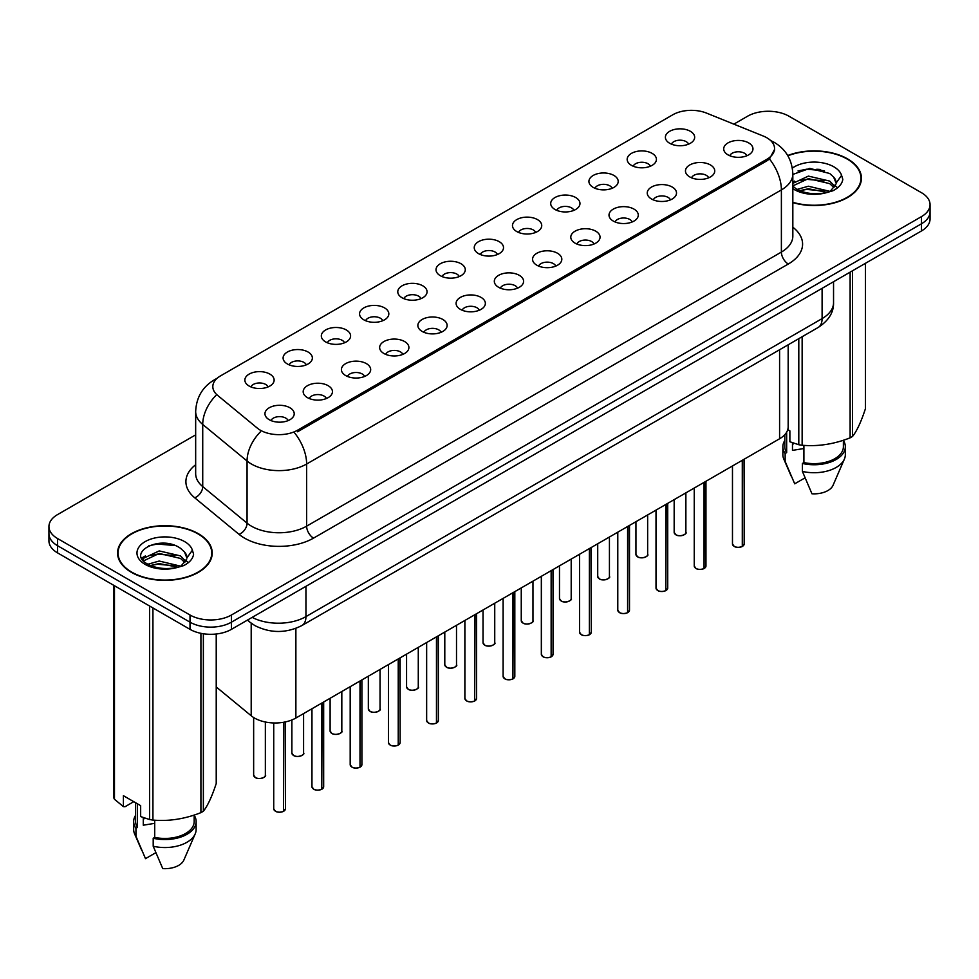 <?xml version="1.0" encoding="UTF-8"?>
<svg xmlns="http://www.w3.org/2000/svg" width="979" height="979" viewBox="0 0 979 979"><rect width="100%" height="100%" fill="white"/><g stroke="black" fill="none" stroke-linecap="round" stroke-linejoin="round"><path stroke-width="1.47" d="M631.443 165.341A14.636 8.456 180 0 1 628.542 162.942A14.636 8.456 180 0 1 633.389 152.443A14.636 8.456 180 0 1 652.149 153.385A14.636 8.456 180 0 1 655.049 162.942A14.636 8.456 180 0 1 631.443 165.341M650.362 166.21A8.787 5.066 0 0 0 648 163.738A8.787 5.066 0 0 0 639.348 162.453A8.787 5.066 0 0 0 633.229 166.21M593.213 187.405A14.636 8.456 180 0 1 590.313 185.019A14.636 8.456 180 0 1 595.159 174.507A14.636 8.456 180 0 1 613.919 175.449A14.636 8.456 180 0 1 616.819 185.019A14.636 8.456 180 0 1 593.213 187.405M612.132 188.286A8.787 5.066 0 0 0 609.782 185.814A8.787 5.066 0 0 0 601.118 184.529A8.787 5.066 0 0 0 594.999 188.286M554.983 209.482A14.636 8.456 180 0 1 552.083 207.083A14.636 8.456 180 0 1 556.929 196.583A14.636 8.456 180 0 1 575.689 197.525A14.636 8.456 180 0 1 578.589 207.083A14.636 8.456 180 0 1 554.983 209.482M573.902 210.35A8.787 5.066 0 0 0 571.552 207.891A8.787 5.066 0 0 0 562.901 206.593A8.787 5.066 0 0 0 556.77 210.35M516.753 231.546A14.636 8.456 180 0 1 513.853 229.159A14.636 8.456 180 0 1 518.699 218.66A14.636 8.456 180 0 1 537.459 219.602A14.636 8.456 180 0 1 540.359 229.159A14.636 8.456 180 0 1 516.753 231.546M535.672 232.427A8.787 5.066 0 0 0 533.322 229.955A8.787 5.066 0 0 0 524.671 228.67A8.787 5.066 0 0 0 518.54 232.427M478.523 253.622A14.636 8.456 180 0 1 475.623 251.236A14.636 8.456 180 0 1 480.469 240.724A14.636 8.456 180 0 1 499.229 241.666A14.636 8.456 180 0 1 502.129 251.236A14.636 8.456 180 0 1 478.523 253.622M497.442 254.503A8.787 5.066 0 0 0 495.093 252.031A8.787 5.066 0 0 0 486.441 250.746A8.787 5.066 0 0 0 480.31 254.503M440.293 275.686A14.636 8.456 180 0 1 437.393 273.3A14.636 8.456 180 0 1 442.239 262.8A14.636 8.456 180 0 1 460.999 263.743A14.636 8.456 180 0 1 463.911 273.3A14.636 8.456 180 0 1 440.293 275.686M459.212 276.567A8.787 5.066 0 0 0 456.863 274.096A8.787 5.066 0 0 0 448.211 272.811A8.787 5.066 0 0 0 442.08 276.567M402.075 297.763A14.636 8.456 180 0 1 399.163 295.377A14.636 8.456 180 0 1 404.009 284.865A14.636 8.456 180 0 1 422.769 285.807A14.636 8.456 180 0 1 425.681 295.377A14.636 8.456 180 0 1 402.075 297.763M420.994 298.644A8.787 5.066 0 0 0 418.633 296.172A8.787 5.066 0 0 0 409.981 294.887A8.787 5.066 0 0 0 403.85 298.644M363.845 319.839A14.636 8.456 180 0 1 360.933 317.441A14.636 8.456 180 0 1 365.779 306.941A14.636 8.456 180 0 1 384.539 307.883A14.636 8.456 180 0 1 387.451 317.441A14.636 8.456 180 0 1 363.845 319.839M382.765 320.708A8.787 5.066 0 0 0 380.403 318.236A8.787 5.066 0 0 0 371.751 316.951A8.787 5.066 0 0 0 365.62 320.708M325.615 341.904A14.636 8.456 180 0 1 322.703 339.517A14.636 8.456 180 0 1 327.561 329.017A14.636 8.456 180 0 1 346.309 329.96A14.636 8.456 180 0 1 349.222 339.517A14.636 8.456 180 0 1 325.615 341.904M344.535 342.785A8.787 5.066 0 0 0 342.173 340.313A8.787 5.066 0 0 0 333.521 339.028A8.787 5.066 0 0 0 327.39 342.785M287.385 363.98A14.636 8.456 180 0 1 284.473 361.581A14.636 8.456 180 0 1 289.331 351.082A14.636 8.456 180 0 1 308.079 352.024A14.636 8.456 180 0 1 310.992 361.581A14.636 8.456 180 0 1 287.385 363.98M306.305 364.849A8.787 5.066 0 0 0 303.943 362.389A8.787 5.066 0 0 0 295.291 361.104A8.787 5.066 0 0 0 289.16 364.849M249.155 386.044A14.636 8.456 180 0 1 246.243 383.658A14.636 8.456 180 0 1 251.101 373.158A14.636 8.456 180 0 1 269.849 374.1A14.636 8.456 180 0 1 272.762 383.658A14.636 8.456 180 0 1 249.155 386.044M268.075 386.925A8.787 5.066 0 0 0 265.713 384.453A8.787 5.066 0 0 0 257.061 383.168A8.787 5.066 0 0 0 250.942 386.925M669.673 143.264A14.636 8.456 180 0 1 666.772 140.878A14.636 8.456 180 0 1 671.618 130.366A14.636 8.456 180 0 1 690.379 131.308A14.636 8.456 180 0 1 693.279 140.878A14.636 8.456 180 0 1 669.673 143.264M688.592 144.146A8.787 5.066 0 0 0 686.23 141.674A8.787 5.066 0 0 0 677.578 140.389A8.787 5.066 0 0 0 671.459 144.146M689.754 176.93A14.636 8.456 180 0 1 686.854 174.543A14.636 8.456 180 0 1 691.7 164.031A14.636 8.456 180 0 1 710.46 164.974A14.636 8.456 180 0 1 713.361 174.543A14.636 8.456 180 0 1 689.754 176.93M708.674 177.811A8.787 5.066 0 0 0 706.312 175.339A8.787 5.066 0 0 0 697.66 174.054A8.787 5.066 0 0 0 691.541 177.811M651.524 199.006A14.636 8.456 180 0 1 648.624 196.608A14.636 8.456 180 0 1 653.47 186.108A14.636 8.456 180 0 1 672.23 187.05A14.636 8.456 180 0 1 675.131 196.608A14.636 8.456 180 0 1 651.524 199.006M670.444 199.875A8.787 5.066 0 0 0 668.082 197.403A8.787 5.066 0 0 0 659.43 196.118A8.787 5.066 0 0 0 653.311 199.875M613.295 221.07A14.636 8.456 180 0 1 610.394 218.684A14.636 8.456 180 0 1 615.24 208.172A14.636 8.456 180 0 1 634 209.114A14.636 8.456 180 0 1 636.901 218.684A14.636 8.456 180 0 1 613.295 221.07M632.214 221.952A8.787 5.066 0 0 0 629.852 219.48A8.787 5.066 0 0 0 621.2 218.195A8.787 5.066 0 0 0 615.081 221.952M575.065 243.147A14.636 8.456 180 0 1 572.164 240.748A14.636 8.456 180 0 1 577.01 230.249A14.636 8.456 180 0 1 595.77 231.191A14.636 8.456 180 0 1 598.671 240.748A14.636 8.456 180 0 1 575.065 243.147M593.984 244.016A8.787 5.066 0 0 0 591.634 241.544A8.787 5.066 0 0 0 582.97 240.259A8.787 5.066 0 0 0 576.851 244.016M536.835 265.211A14.636 8.456 180 0 1 533.934 262.825A14.636 8.456 180 0 1 538.78 252.325A14.636 8.456 180 0 1 557.54 253.267A14.636 8.456 180 0 1 560.441 262.825A14.636 8.456 180 0 1 536.835 265.211M555.754 266.092A8.787 5.066 0 0 0 553.404 263.62A8.787 5.066 0 0 0 544.752 262.335A8.787 5.066 0 0 0 538.621 266.092M498.605 287.288A14.636 8.456 180 0 1 495.704 284.901A14.636 8.456 180 0 1 500.55 274.389A14.636 8.456 180 0 1 519.311 275.332A14.636 8.456 180 0 1 522.211 284.901A14.636 8.456 180 0 1 498.605 287.288M517.524 288.156A8.787 5.066 0 0 0 515.174 285.697A8.787 5.066 0 0 0 506.522 284.412A8.787 5.066 0 0 0 500.391 288.156M460.375 309.352A14.636 8.456 180 0 1 457.474 306.965A14.636 8.456 180 0 1 462.321 296.466A14.636 8.456 180 0 1 481.081 297.408A14.636 8.456 180 0 1 483.981 306.965A14.636 8.456 180 0 1 460.375 309.352M479.294 310.233A8.787 5.066 0 0 0 476.944 307.761A8.787 5.066 0 0 0 468.292 306.476A8.787 5.066 0 0 0 462.161 310.233M422.145 331.428A14.636 8.456 180 0 1 419.245 329.042A14.636 8.456 180 0 1 424.091 318.53A14.636 8.456 180 0 1 442.851 319.472A14.636 8.456 180 0 1 445.751 329.042A14.636 8.456 180 0 1 422.145 331.428M441.064 332.309A8.787 5.066 0 0 0 438.714 329.837A8.787 5.066 0 0 0 430.062 328.552A8.787 5.066 0 0 0 423.931 332.309M383.927 353.505A14.636 8.456 180 0 1 381.015 351.106A14.636 8.456 180 0 1 385.861 340.606A14.636 8.456 180 0 1 404.621 341.549A14.636 8.456 180 0 1 407.533 351.106A14.636 8.456 180 0 1 383.927 353.505M402.834 354.374A8.787 5.066 0 0 0 400.484 351.902A8.787 5.066 0 0 0 391.833 350.617A8.787 5.066 0 0 0 385.702 354.374M345.697 375.569A14.636 8.456 180 0 1 342.785 373.183A14.636 8.456 180 0 1 347.631 362.671A14.636 8.456 180 0 1 366.391 363.625A14.636 8.456 180 0 1 369.303 373.183A14.636 8.456 180 0 1 345.697 375.569M364.616 376.45A8.787 5.066 0 0 0 362.254 373.978A8.787 5.066 0 0 0 353.603 372.693A8.787 5.066 0 0 0 347.472 376.45M307.467 397.645A14.636 8.456 180 0 1 304.555 395.247A14.636 8.456 180 0 1 309.413 384.747A14.636 8.456 180 0 1 328.161 385.689A14.636 8.456 180 0 1 331.073 395.247A14.636 8.456 180 0 1 307.467 397.645M326.386 398.514A8.787 5.066 0 0 0 324.025 396.054A8.787 5.066 0 0 0 315.373 394.77A8.787 5.066 0 0 0 309.242 398.514M269.237 419.71A14.636 8.456 180 0 1 266.325 417.323A14.636 8.456 180 0 1 271.183 406.823A14.636 8.456 180 0 1 289.931 407.766A14.636 8.456 180 0 1 292.843 417.323A14.636 8.456 180 0 1 269.237 419.71M288.156 420.591A8.787 5.066 0 0 0 285.795 418.119A8.787 5.066 0 0 0 277.143 416.834A8.787 5.066 0 0 0 271.012 420.591M727.984 154.853A14.636 8.456 180 0 1 725.084 152.467A14.636 8.456 180 0 1 729.93 141.967A14.636 8.456 180 0 1 748.69 142.91A14.636 8.456 180 0 1 751.591 152.467A14.636 8.456 180 0 1 727.984 154.853M746.904 155.734A8.787 5.066 0 0 0 744.542 153.262A8.787 5.066 0 0 0 735.89 151.978A8.787 5.066 0 0 0 729.771 155.734M763.314 136.057A26.347 15.211 180 0 1 766.838 137.77A26.347 15.211 180 0 1 774.548 148.527A26.347 15.211 180 0 1 766.838 159.283L297.592 430.197A26.347 15.211 180 0 1 257.379 428.166L217.595 395.357A26.347 15.211 180 0 1 212.822 386.632A26.347 15.211 180 0 1 220.544 375.875L672.744 114.8A26.347 15.211 180 0 1 706.495 113.087L763.314 136.057M788.168 344.804L788.168 426.82A29.272 16.9 180 0 1 779.59 438.763L295.878 718.035A29.272 16.9 180 0 1 251.199 715.771L216.224 686.94M792.831 202.616A47.335 27.326 0 0 0 861.434 178.202A47.335 27.326 0 0 0 847.569 158.879A47.335 27.326 0 0 0 787.716 155.526M198.37 533.702A47.335 27.326 0 0 0 146.789 527.779A47.335 27.326 0 0 0 117.566 553.025A47.335 27.326 0 0 0 131.431 572.348A47.335 27.326 0 0 0 183.012 578.271A47.335 27.326 0 0 0 212.223 553.025A47.335 27.326 0 0 0 198.37 533.702M118.055 555.485A47.335 27.326 0 0 0 117.896 556.207M774.622 149.322L769.457 158.965L766.9 160.825L297.665 431.727M195.665 434.86L57.528 514.611A29.272 16.9 0 0 0 48.95 526.567L48.95 540.91A29.272 16.9 0 0 0 57.528 552.866L190.012 629.35L190.012 622.179A29.272 16.9 0 0 0 231.423 622.179L921.472 223.787A29.272 16.9 0 0 0 930.05 211.831A29.272 16.9 0 0 1 921.472 223.787L231.423 622.179A29.272 16.9 0 0 1 190.012 622.179L57.528 545.695L190.012 622.179L190.012 615.008A29.272 16.9 0 0 0 231.423 615.008L921.472 216.616A29.272 16.9 0 0 0 930.05 204.66A29.272 16.9 0 0 0 921.472 192.704L788.988 116.22A29.272 16.9 0 0 0 747.577 116.22L733.846 124.149M48.95 533.739A29.272 16.9 0 0 0 57.528 545.695A29.272 16.9 0 0 1 48.95 533.739M48.95 526.567A29.272 16.9 0 0 0 57.528 538.523L190.012 615.008M211.905 556.207A47.335 27.326 0 0 0 211.745 555.485M861.104 181.396A47.335 27.326 0 0 0 860.945 180.662M190.012 629.35A29.272 16.9 0 0 0 231.423 629.35L921.472 230.958A29.272 16.9 0 0 0 930.05 219.002L930.05 204.66M742.253 546.527C738.778 547.64 736.098 547.604 734.238 546.417L732.476 543.945A5.85 3.378 0 0 0 734.189 546.331A5.85 3.378 0 0 0 742.29 546.429L742.155 546.515A5.666 3.267 180 0 1 734.336 546.417M742.29 546.196L742.657 460.093M742.29 546.429L742.29 460.301M704.023 568.591C700.548 569.717 697.868 569.68 696.008 568.493L694.246 566.009A5.85 3.378 0 0 0 695.959 568.407A5.85 3.378 0 0 0 704.06 568.505L703.925 568.579A5.666 3.267 180 0 1 696.106 568.481M704.06 568.261L704.427 482.17M704.06 568.505L704.06 482.378M665.793 590.667C662.318 591.781 659.638 591.757 657.778 590.557L656.016 588.085A5.85 3.378 0 0 0 657.741 590.472A5.85 3.378 0 0 0 665.83 590.582L665.696 590.655A5.666 3.267 180 0 1 657.876 590.557M665.83 590.337L666.197 504.234M665.83 590.582L665.83 504.442M627.563 612.732C624.088 613.857 621.408 613.821 619.548 612.634L617.786 610.15A5.85 3.378 0 0 0 619.511 612.548A5.85 3.378 0 0 0 627.6 612.646L627.466 612.719A5.666 3.267 180 0 1 619.646 612.621M627.6 612.401L627.967 526.31M627.6 612.646L627.6 526.518M589.334 634.808C585.858 635.922 583.19 635.897 581.318 634.71L579.568 632.226A5.85 3.378 0 0 0 581.281 634.612A5.85 3.378 0 0 0 589.37 634.722L589.236 634.796A5.666 3.267 180 0 1 581.416 634.698M589.37 634.478L589.737 548.375M589.37 634.722L589.37 548.583M792.831 202.298A46.845 27.045 0 0 0 860.945 178.202A46.845 27.045 0 0 0 847.227 159.087A46.845 27.045 0 0 0 787.875 155.796M793.59 443.169A22.064 12.739 0 0 0 792.476 445.335M792.476 442.777L792.476 450.389L803.906 448.517M797.077 189.424L808.397 186.23L829.935 191.37M824.232 190.954L806.659 189.449L799.672 190.709L808.397 188.763L827.488 192.422M792.831 183.367L808.397 176.11L829.702 181.091L834.83 186.426M792.831 185.9L808.397 178.643L829.702 183.624L833.973 187.625M792.831 186.169L796.416 189.045C804.958 193.671 815.054 194.858 826.692 192.594L832.884 190.783C838.844 187.723 842.148 183.905 842.809 179.328L841.585 175.376L836.164 182.987A22.064 12.739 0 0 0 833.667 177.101L836.152 183.293M833.667 177.101L829.727 173.503L809.755 168.388L792.831 174.433M835.833 184.505L830.449 191.003M787.752 429.622L789.869 430.846L789.869 441.762L798.803 444.735A52.695 30.422 0 0 0 802.144 445.249C818.065 446.644 834.059 444.172 850.127 437.833A52.695 30.422 0 0 0 852.562 436.414C856.833 431.078 861.116 421.851 865.424 408.72L865.424 263.314M803.906 445.372L803.906 462.577A29.272 16.9 0 0 0 843.384 446.73L843.384 440.244M803.906 462.577L802.401 463.446A31.23 18.026 0 0 0 845.33 446.73A31.23 18.026 0 0 0 843.384 440.452M802.401 463.446L802.401 471.413A31.23 18.026 0 0 0 844.4 459.065A31.23 18.026 0 0 0 845.33 454.697L845.33 446.73M802.401 471.413L811.958 493.783A19.519 11.271 0 0 0 833.043 485.315L844.4 459.065M850.127 437.833L850.127 272.15M852.562 270.742L852.562 436.414M802.144 336.727L802.144 445.249M798.803 444.735L798.803 338.661M784.828 434.652L784.828 446.73A29.272 16.9 0 0 0 786.663 452.616L786.663 432.167M784.828 440.452A31.23 18.026 0 0 0 782.87 446.73A31.23 18.026 0 0 0 785.146 453.485L786.663 452.616M782.87 446.73L782.87 454.697A31.23 18.026 0 0 0 783.8 459.065A31.23 18.026 0 0 0 785.146 461.452L785.146 453.485M804.995 477.887L794.703 483.822L785.146 461.452M798.007 170.958L806.659 169.208L824.465 170.774M799.647 180.601L806.659 179.328L824.232 180.834M833.863 184.933L835.197 185.814M835.833 186.267L837.632 187.76M792.831 181.996L794.605 181.115M131.773 572.14A46.845 27.045 0 0 0 182.828 578.002A46.845 27.045 0 0 0 211.745 553.025A46.845 27.045 0 0 0 198.015 533.898A46.845 27.045 0 0 0 146.972 528.036A46.845 27.045 0 0 0 118.055 553.025A46.845 27.045 0 0 0 131.773 572.14M144.39 817.979A22.064 12.739 0 0 0 143.277 820.145M143.277 817.587L143.277 825.199L154.706 823.339M147.866 564.247L159.185 561.04L180.723 566.18M175.033 565.764L157.448 564.259L150.472 565.519L159.185 563.574L178.276 567.233M142.922 560.147L143.583 558.238L159.185 550.92L180.503 555.901L185.618 561.248M143.534 560.881L159.185 553.453L180.503 558.434L184.774 562.448M184.468 551.923L180.515 548.313C160.177 533.934 126.303 552.707 147.217 563.855C155.759 568.493 165.843 569.668 177.493 567.404L183.685 565.605C189.645 562.546 192.949 558.728 193.597 554.151L192.386 550.198L186.965 557.797A22.064 12.739 0 0 0 184.468 551.923L186.94 558.103M186.622 559.315L181.25 565.813M133.756 801.679L125.006 806.733L123.403 806.623L123.403 795.694L140.658 805.656L140.658 816.584L149.603 819.545A52.695 30.422 0 0 0 152.932 820.072C168.865 821.467 184.86 818.982 200.915 812.643A52.695 30.422 0 0 0 203.363 811.236C207.634 805.901 211.917 796.661 216.224 783.53L216.224 634M154.706 820.194L154.706 837.388A29.272 16.9 0 0 0 194.172 821.54L194.172 815.054M154.706 837.388L153.201 838.257A31.23 18.026 0 0 0 196.13 821.54A31.23 18.026 0 0 0 194.172 815.274M153.201 838.257L153.201 846.235A31.23 18.026 0 0 0 195.2 833.888A31.23 18.026 0 0 0 196.13 829.519L196.13 821.54M153.201 846.235L162.747 868.606A19.519 11.271 0 0 0 183.832 860.137L195.2 833.888M200.915 812.643L200.915 633.327M203.363 633.768L203.363 811.236M152.932 607.947L152.932 820.072M149.603 819.545L149.603 606.013M114.47 585.736L114.47 799.268L123.403 806.623M114.47 799.268A52.695 30.422 0 0 1 113.576 797.347L113.576 585.222M135.616 802.756L135.616 821.54A29.272 16.9 0 0 0 137.452 827.426L137.452 803.808M135.616 815.274A31.23 18.026 0 0 0 133.67 821.54A31.23 18.026 0 0 0 135.946 828.307L137.452 827.426M133.67 821.54L133.67 829.519A31.23 18.026 0 0 0 134.6 833.888A31.23 18.026 0 0 0 135.946 836.274L135.946 828.307M155.796 852.697L145.504 858.644L135.946 836.274M148.808 545.768L157.448 544.018L175.253 545.584M142.126 558.972L143.705 558.042M150.436 555.411L157.448 554.138L175.033 555.644M184.652 559.755L185.986 560.624M186.622 561.089L188.433 562.582M141.661 558.03L145.394 555.937M551.104 656.885C547.628 657.998 544.96 657.961 543.088 656.774L541.338 654.302A5.85 3.378 0 0 0 543.051 656.689A5.85 3.378 0 0 0 551.14 656.787L551.018 656.872A5.666 3.267 180 0 1 543.186 656.762M551.14 656.554L551.507 570.451M551.14 656.787L551.14 570.659M512.874 678.949C509.398 680.075 506.73 680.038 504.858 678.851L503.108 676.367A5.85 3.378 0 0 0 504.821 678.765A5.85 3.378 0 0 0 512.91 678.863L512.788 678.936A5.666 3.267 180 0 1 504.956 678.839M512.91 678.618L513.277 592.528M512.91 678.863L512.91 592.736M474.644 701.025C471.168 702.139 468.5 702.102 466.628 700.915L464.878 698.443A5.85 3.378 0 0 0 466.591 700.829A5.85 3.378 0 0 0 474.68 700.927L474.558 701.013A5.666 3.267 180 0 1 466.726 700.915M474.68 700.695L475.048 614.592M474.68 700.927L474.68 614.8M436.414 723.089C432.938 724.215 430.27 724.179 428.398 722.991L426.648 720.507A5.85 3.378 0 0 0 428.361 722.906A5.85 3.378 0 0 0 436.463 723.004L436.328 723.077A5.666 3.267 180 0 1 428.496 722.979M436.463 722.759L436.818 636.668M436.463 723.004L436.463 636.876M398.184 745.166C394.708 746.279 392.041 746.255 390.168 745.068L388.418 742.584A5.85 3.378 0 0 0 390.131 744.97A5.85 3.378 0 0 0 398.233 745.08L398.098 745.154A5.666 3.267 180 0 1 390.266 745.056M398.233 744.835L398.588 658.732M398.233 745.08L398.233 658.94M359.954 767.242C356.478 768.356 353.811 768.319 351.938 767.132L350.188 764.66A5.85 3.378 0 0 0 351.902 767.046A5.85 3.378 0 0 0 360.003 767.144L359.868 767.218A5.666 3.267 180 0 1 352.036 767.12M360.003 766.912L360.358 680.809M360.003 767.144L360.003 681.017M321.724 789.307C318.248 790.432 315.581 790.396 313.708 789.209L311.958 786.724A5.85 3.378 0 0 0 313.672 789.111A5.85 3.378 0 0 0 321.773 789.221L321.638 789.294A5.666 3.267 180 0 1 313.806 789.196M321.773 788.976L322.128 702.873M321.773 789.221L321.773 703.081M283.506 811.383C280.018 812.497 277.351 812.46 275.491 811.273L273.728 808.801A5.85 3.378 0 0 0 275.442 811.187A5.85 3.378 0 0 0 283.543 811.285L283.408 811.371A5.666 3.267 180 0 1 275.588 811.273M283.543 811.053L283.898 722.221M283.543 811.285L283.543 722.282M297.592 430.197L297.592 431.776M766.838 159.283L766.838 160.862M779.59 349.748L779.59 438.763M251.199 623.182L251.199 715.771M295.878 628.371L295.878 718.035M792.831 227.201A48.791 28.171 180 0 1 788.291 264.024L313.537 538.12A9.753 5.629 60 0 1 306.635 526.164L781.389 252.068A39.038 22.541 0 0 0 792.831 236.135L792.831 173.981A39.038 22.541 180 0 1 781.389 189.914A34.155 19.715 -120 0 0 769.457 158.965M313.537 538.12A48.791 28.171 180 0 1 244.53 538.12A48.791 28.171 180 0 1 239.06 534.363L194.735 497.809A48.791 28.171 180 0 1 195.665 464.744M251.432 526.164A39.038 22.541 0 0 0 306.635 526.164L306.635 464.022A39.038 22.541 180 0 1 251.432 464.022A39.038 22.541 180 0 1 247.063 461.011L202.726 424.458A39.038 22.541 180 0 1 195.665 411.523L195.665 473.677A39.038 22.541 0 0 0 202.726 486.6L247.063 523.153A39.038 22.541 0 0 0 251.432 526.164M294.703 433.061A34.155 19.715 60 0 1 306.635 464.022L781.389 189.914L781.389 252.068A9.753 5.629 60 0 0 788.291 264.024M216.42 378.959A34.155 19.715 -120 0 0 214.168 379.95C202.494 386.962 196.326 397.486 195.665 411.523M215.894 395.467A34.155 22.847 129.5 0 0 202.726 424.458L202.726 486.6A9.753 6.523 -50.5 0 1 194.735 497.809M260.365 431.886A34.155 22.847 129.5 0 0 247.063 461.011L247.063 523.153A9.753 6.523 -50.5 0 1 239.06 534.363M231.423 615.008L231.423 629.35M921.472 216.616L921.472 230.958M57.528 538.523L57.528 552.866M252.154 617.382A39.038 22.541 0 0 0 305.95 616.611L822.103 318.603A39.038 22.541 0 0 0 833.545 302.67C833.827 312.35 828.662 320.647 818.065 327.537L301.899 625.544A19.519 11.271 60 0 0 305.95 616.611L305.95 586.323M822.103 288.328L822.103 318.603A19.519 11.271 60 0 1 818.065 327.537M247.92 619.829A19.519 13.057 129.5 0 0 249.939 622.191L247.418 620.111M742.657 546.221A5.85 3.378 0 0 0 744.187 543.945L744.187 459.2M675.889 534.742A5.85 3.378 0 0 0 682.265 535.476A5.85 3.378 0 0 0 685.875 532.343C687.833 533.824 679.732 537.434 675.926 534.828L674.164 532.343A5.85 3.378 0 0 0 675.889 534.742M684.101 534.779A5.666 3.267 180 0 1 676.024 534.815M704.427 568.297A5.85 3.378 0 0 0 705.957 566.009L705.957 481.276M666.197 590.361A5.85 3.378 0 0 0 667.727 588.085L667.727 503.353M627.967 612.438A5.85 3.378 0 0 0 629.497 610.15L629.497 525.417M589.737 634.514A5.85 3.378 0 0 0 591.267 632.226L591.267 547.494M637.659 556.806A5.85 3.378 0 0 0 644.035 557.54A5.85 3.378 0 0 0 647.645 554.42C649.603 555.901 641.502 559.498 637.696 556.904L635.946 554.42A5.85 3.378 0 0 0 637.659 556.806M645.871 556.843A5.666 3.267 180 0 1 637.794 556.892M599.429 578.883A5.85 3.378 0 0 0 605.805 579.617A5.85 3.378 0 0 0 609.427 576.484C611.373 577.965 603.272 581.575 599.466 578.968L597.716 576.484A5.85 3.378 0 0 0 599.429 578.883M607.641 578.919A5.666 3.267 180 0 1 599.564 578.956M561.2 600.947A5.85 3.378 0 0 0 567.575 601.681A5.85 3.378 0 0 0 571.198 598.561C573.143 600.041 565.042 603.651 561.236 601.045L559.486 598.561A5.85 3.378 0 0 0 561.2 600.947M569.411 600.996A5.666 3.267 180 0 1 561.334 601.033M820.61 169.526A39.038 22.541 0 0 0 816.719 169.269M841.585 175.376A27.914 16.117 0 0 0 833.839 166.809A27.914 16.117 0 0 0 792.341 168.107M792.831 188.641A27.914 16.117 0 0 0 794.361 189.608A27.914 16.117 0 0 0 826.692 192.594M171.398 544.348A39.038 22.541 0 0 0 167.519 544.079M192.386 550.198A27.914 16.117 0 0 0 184.639 541.62A27.914 16.117 0 0 0 145.161 541.62A27.914 16.117 0 0 0 145.161 564.418A27.914 16.117 0 0 0 177.493 567.404M551.507 656.579A5.85 3.378 0 0 0 553.049 654.302L553.049 569.558M513.277 678.655A5.85 3.378 0 0 0 514.819 676.367L514.819 591.634M475.048 700.719A5.85 3.378 0 0 0 476.589 698.443L476.589 613.711M522.97 623.023A5.85 3.378 0 0 0 529.345 623.758A5.85 3.378 0 0 0 532.968 620.637C534.913 622.118 526.812 625.716 523.006 623.109L521.256 620.637A5.85 3.378 0 0 0 522.97 623.023M531.181 623.06A5.666 3.267 180 0 1 523.104 623.109M484.74 645.1A5.85 3.378 0 0 0 491.115 645.822A5.85 3.378 0 0 0 494.738 642.701C496.683 644.182 488.582 647.792 484.776 645.185L483.026 642.701A5.85 3.378 0 0 0 484.74 645.1M492.951 645.137A5.666 3.267 180 0 1 484.874 645.173M446.51 667.164A5.85 3.378 0 0 0 452.885 667.898A5.85 3.378 0 0 0 456.508 664.778C458.453 666.258 450.352 669.856 446.546 667.25L444.796 664.778A5.85 3.378 0 0 0 446.51 667.164M454.721 667.201A5.666 3.267 180 0 1 446.644 667.25M436.818 722.796A5.85 3.378 0 0 0 438.359 720.507L438.359 635.775M398.588 744.872A5.85 3.378 0 0 0 400.13 742.584L400.13 657.851M360.358 766.936A5.85 3.378 0 0 0 361.9 764.66L361.9 679.915M322.128 789.013A5.85 3.378 0 0 0 323.67 786.724L323.67 701.992M283.898 811.077A5.85 3.378 0 0 0 285.44 808.801L285.44 721.915M408.28 689.24A5.85 3.378 0 0 0 414.655 689.975A5.85 3.378 0 0 0 418.278 686.842C420.224 688.323 412.122 691.933 408.316 689.326L406.566 686.842A5.85 3.378 0 0 0 408.28 689.24M416.491 689.277A5.666 3.267 180 0 1 408.414 689.314M370.05 711.305A5.85 3.378 0 0 0 376.438 712.039A5.85 3.378 0 0 0 380.048 708.918C381.994 710.399 373.892 713.997 370.086 711.403L368.337 708.918A5.85 3.378 0 0 0 370.05 711.305M378.261 711.354A5.666 3.267 180 0 1 370.184 711.39M331.82 733.381A5.85 3.378 0 0 0 338.208 734.115A5.85 3.378 0 0 0 341.818 730.995C343.776 732.476 335.662 736.073 331.857 733.467L330.107 730.995A5.85 3.378 0 0 0 331.82 733.381M340.031 733.418A5.666 3.267 180 0 1 331.954 733.455M293.59 755.458A5.85 3.378 0 0 0 299.978 756.18A5.85 3.378 0 0 0 303.588 753.059C305.546 754.54 297.432 758.15 293.639 755.543L291.877 753.059A5.85 3.378 0 0 0 293.59 755.458M301.801 755.494A5.666 3.267 180 0 1 293.737 755.531M255.36 777.522A5.85 3.378 0 0 0 261.748 778.256A5.85 3.378 0 0 0 265.358 775.135C267.316 776.616 259.202 780.214 255.409 777.607L253.647 775.135A5.85 3.378 0 0 0 255.36 777.522M263.571 777.559A5.666 3.267 180 0 1 255.507 777.607M774.548 148.527L774.548 150.423M792.831 173.981C792.17 159.944 786.002 149.42 774.316 142.408L770.62 140.523M217.314 378.139L214.168 379.95M301.899 625.544C286.198 633.437 270.485 633.437 254.785 625.544L249.939 622.191M833.545 302.67L833.545 281.719M732.476 543.945L732.476 465.967M744.187 543.945L742.608 546.319M685.875 532.343L685.875 492.865M674.164 532.343L674.164 499.633M694.246 566.009L694.246 488.044M705.957 566.009L704.378 568.383M656.016 588.085L656.016 510.108M667.727 588.085L666.148 590.459M617.786 610.15L617.786 532.184M629.497 610.15L627.918 612.524M579.568 632.226L579.568 554.249M591.267 632.226L589.701 634.6M647.645 554.42L647.645 514.942M635.946 554.42L635.946 521.697M609.427 576.484L609.427 537.018M597.716 576.484L597.716 543.773M571.198 598.561L571.198 559.082M559.486 598.561L559.486 565.85M860.945 182.118L860.945 178.202M791.105 475.941L783.8 459.065M211.745 556.929L211.745 553.025M141.906 850.751L134.6 833.888M118.055 556.929L118.055 553.025M541.338 654.302L541.338 576.325M553.049 654.302L551.471 656.676M503.108 676.367L503.108 598.389M514.819 676.367L513.241 678.741M464.878 698.443L464.878 620.466M476.589 698.443L475.011 700.817M532.968 620.637L532.968 581.159M521.256 620.637L521.256 587.914M494.738 642.701L494.738 603.223M483.026 642.701L483.026 609.99M456.508 664.778L456.508 625.3M444.796 664.778L444.796 632.055M426.648 720.507L426.648 642.542M438.359 720.507L436.781 722.881M388.418 742.584L388.418 664.606M400.13 742.584L398.551 744.958M350.188 764.66L350.188 686.683M361.9 764.66L360.321 767.022M311.958 786.724L311.958 708.747M323.67 786.724L322.091 789.098M273.728 808.801L273.728 722.967M285.44 808.801L283.861 811.175M418.278 686.842L418.278 647.364M406.566 686.842L406.566 654.131M380.048 708.918L380.048 669.44M368.337 708.918L368.337 676.208M341.818 730.995L341.818 691.517M330.107 730.995L330.107 698.272M303.588 753.059L303.588 713.581M291.877 753.059L291.877 719.969M265.358 775.135L265.358 722M253.647 775.135L253.647 717.534"/></g></svg>
